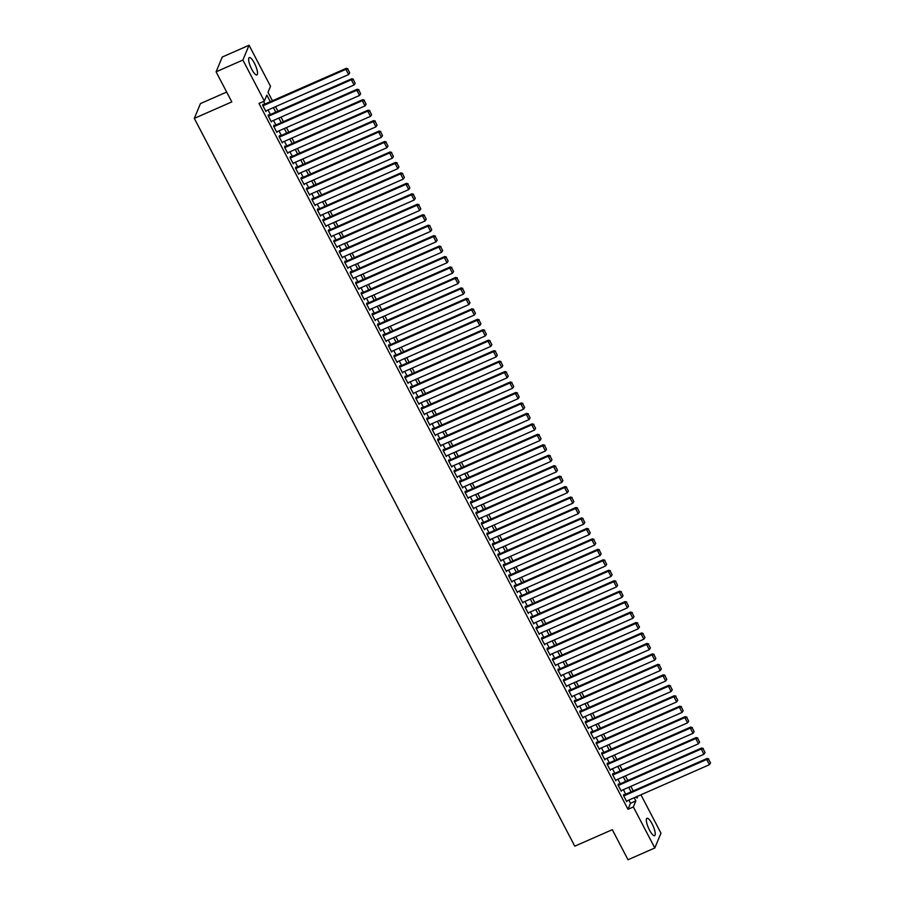 <?xml version="1.0" encoding="UTF-8"?>
<svg xmlns="http://www.w3.org/2000/svg" width="905" height="905" viewBox="0 0 905 905"><rect width="100%" height="100%" fill="white"/><g stroke="black" fill="none" stroke-linecap="round" stroke-linejoin="round"><path stroke-width="1.36" d="M649.485 830.1A9.48 2.523 -113.7 0 1 646.973 818.301A9.48 2.523 -113.7 0 1 652.086 823.855A9.48 2.523 -113.7 0 1 654.598 835.654A9.48 2.523 -113.7 0 1 649.485 830.1M251.782 69.368A9.48 2.523 -113.7 0 1 249.271 57.569A9.48 2.523 -113.7 0 1 254.384 63.124A9.48 2.523 -113.7 0 1 256.896 74.911A9.48 2.523 -113.7 0 1 251.782 69.368M226.68 92.061L200.469 103.577L194.304 118.385L574.788 846.175L612.3 829.681L628.013 859.75L654.813 847.974L633.353 806.932L635.853 800.925L634.19 797.758M194.304 118.385L231.816 101.892L216.091 71.823L222.268 57.026L249.056 45.25L270.516 86.292L268.016 92.287L272.45 100.772M640.921 794.805L660.978 833.177L654.813 847.974M624.156 794.929L623.873 794.409L623.466 795.405L626.735 801.683L627.063 800.891M618.681 784.465L618.409 783.945L617.991 784.952L621.271 791.219L621.599 790.438M613.217 774.013L612.945 773.492L612.527 774.488L615.807 780.766L616.135 779.974M607.753 763.56L607.481 763.039L607.063 764.035L610.343 770.313L610.671 769.522M602.289 753.096L602.006 752.575L601.599 753.582L604.879 759.849L605.207 759.069M596.814 742.643L596.542 742.123L596.124 743.118L599.404 749.397L599.732 748.605M591.35 732.19L591.078 731.659L590.66 732.665L593.94 738.933L594.268 738.152M585.886 721.726L585.614 721.206L585.196 722.201L588.476 728.48L588.804 727.699M580.422 711.273L580.139 710.753L579.732 711.749L583.012 718.027L583.34 717.235M574.947 700.821L574.675 700.289L574.256 701.296L577.537 707.563L577.865 706.782M569.483 690.357L569.211 689.836L568.793 690.832L572.073 697.11L572.401 696.318M564.019 679.904L563.747 679.384L563.329 680.379L566.609 686.657L566.937 685.866M558.555 669.451L558.272 668.919L557.865 669.926L561.145 676.193L561.473 675.413M553.079 658.987L552.808 658.467L552.389 659.462L555.67 665.741L555.998 664.949M547.615 648.534L547.344 648.014L546.925 649.009L550.206 655.288L550.534 654.496M542.152 638.07L541.88 637.55L541.462 638.557L544.742 644.824L545.07 644.043M536.688 627.617L536.405 627.097L535.998 628.093L539.278 634.371L539.606 633.579M531.212 617.165L530.941 616.633L530.522 617.64L533.803 623.907L534.131 623.126M525.748 606.701L525.477 606.18L525.058 607.187L528.339 613.454L528.667 612.674M520.285 596.248L520.013 595.728L519.594 596.723L522.875 603.001L523.203 602.21M514.821 585.795L514.538 585.264L514.131 586.27L517.411 592.537L517.739 591.757M509.345 575.331L509.074 574.811L508.655 575.806L511.936 582.085L512.264 581.293M503.881 564.878L503.61 564.358L503.191 565.354L506.472 571.632L506.8 570.84M498.417 554.426L498.146 553.894L497.727 554.901L501.008 561.168L501.336 560.387M492.954 543.962L492.682 543.441L492.263 544.437L495.544 550.715L495.872 549.923M487.478 533.509L487.207 532.988L486.788 533.984L490.069 540.262L490.397 539.471M482.014 523.045L481.743 522.524L481.324 523.531L484.605 529.798L484.933 529.018M476.55 512.592L476.279 512.072L475.86 513.067L479.141 519.346L479.469 518.554M471.086 502.139L470.815 501.619L470.396 502.614L473.677 508.893L474.005 508.101M465.611 491.675L465.34 491.155L464.921 492.162L468.202 498.429L468.53 497.648M460.147 481.222L459.876 480.702L459.457 481.698L462.738 487.976L463.066 487.184M454.683 470.77L454.412 470.238L453.993 471.245L457.274 477.512L457.602 476.731M449.219 460.306L448.948 459.785L448.529 460.781L451.81 467.059L452.138 466.267M443.744 449.853L443.473 449.333L443.054 450.328L446.335 456.606L446.663 455.815M438.28 439.4L438.009 438.868L437.59 439.875L440.871 446.142L441.199 445.362M432.816 428.936L432.545 428.416L432.126 429.411L435.407 435.69L435.735 434.898M427.352 418.483L427.081 417.963L426.662 418.958L429.943 425.237L430.271 424.445M421.877 408.019L421.606 407.499L421.187 408.506L424.468 414.773L424.796 413.992M416.413 397.567L416.142 397.046L415.723 398.042L419.004 404.32L419.332 403.528M410.949 387.114L410.678 386.593L410.259 387.589L413.54 393.867L413.868 393.075M405.485 376.65L405.214 376.129L404.795 377.136L408.076 383.403L408.404 382.623M400.021 366.197L399.739 365.677L399.331 366.672L402.601 372.951L402.929 372.159M394.546 355.744L394.275 355.213L393.856 356.219L397.137 362.486L397.465 361.706M389.082 345.28L388.811 344.76L388.392 345.755L391.673 352.034L392.001 351.242M383.618 334.827L383.347 334.307L382.928 335.303L386.209 341.581L386.537 340.789M378.154 324.375L377.871 323.843L377.464 324.85L380.734 331.117L381.062 330.336M372.679 313.911L372.408 313.39L371.989 314.386L375.27 320.664L375.598 319.872M367.215 303.458L366.944 302.937L366.525 303.933L369.806 310.211L370.134 309.42M361.751 292.994L361.48 292.473L361.061 293.48L364.342 299.747L364.67 298.967M356.287 282.541L356.004 282.021L355.597 283.016L358.866 289.295L359.206 288.503M350.812 272.088L350.54 271.568L350.122 272.563L353.402 278.842L353.731 278.05M345.348 261.624L345.077 261.104L344.658 262.111L347.939 268.378L348.267 267.597M339.884 251.171L339.613 250.651L339.194 251.647L342.475 257.925L342.803 257.133M334.42 240.719L334.137 240.187L333.73 241.194L337.011 247.461L337.339 246.68M328.945 230.255L328.673 229.734L328.255 230.73L331.535 237.008L331.864 236.228M323.481 219.802L323.209 219.282L322.791 220.277L326.072 226.555L326.4 225.764M318.017 209.349L317.745 208.817L317.327 209.824L320.608 216.091L320.936 215.311M312.553 198.885L312.27 198.365L311.863 199.36L315.144 205.639L315.472 204.847M307.078 188.432L306.806 187.912L306.388 188.907L309.668 195.186L309.996 194.394M301.614 177.98L301.342 177.448L300.924 178.455L304.204 184.722L304.533 183.941M296.15 167.516L295.878 166.995L295.46 167.991L298.74 174.269L299.069 173.477M290.686 157.063L290.403 156.542L289.996 157.538L293.277 163.816L293.605 163.024M285.211 146.599L284.939 146.078L284.521 147.085L287.801 153.352L288.129 152.572M279.747 136.146L279.475 135.626L279.057 136.621L282.337 142.9L282.665 142.108M274.283 125.693L274.011 125.162L273.593 126.168L276.873 132.435L277.202 131.655M268.819 115.229L268.536 114.709L268.129 115.716L271.409 121.983L271.738 121.202M270.312 101.711L266.851 95.093L264.351 101.089L258.988 103.453L627.991 809.285L630.491 803.289L628.839 800.111M625.751 794.228L623.364 789.658M620.287 783.764L617.9 779.205M614.823 773.311L612.436 768.741M609.359 762.847L606.972 758.288M603.884 752.394L601.497 747.835M598.42 741.942L596.033 737.371M592.956 731.478L590.569 726.919M587.492 721.025L585.105 716.466M582.017 710.572L579.63 706.002M576.553 700.108L574.166 695.549M571.089 689.655L568.702 685.085M565.625 679.202L563.238 674.632M560.15 668.738L557.763 664.18M554.686 658.286L552.299 653.715M549.222 647.822L546.835 643.263M543.758 637.369L541.371 632.81M538.283 626.916L535.907 622.346M532.819 616.452L530.432 611.893M527.355 605.999L524.968 601.44M521.891 595.547L519.504 590.976M516.416 585.083L514.04 580.524M510.952 574.63L508.565 570.06M505.488 564.177L503.101 559.607M500.024 553.713L497.637 549.154M494.549 543.26L492.173 538.69M489.085 532.796L486.698 528.237M483.621 522.343L481.234 517.784M478.157 511.891L475.77 507.32M472.693 501.427L470.306 496.868M467.218 490.974L464.831 486.415M461.754 480.521L459.367 475.951M456.29 470.057L453.903 465.498M450.826 459.604L448.439 455.034M445.351 449.152L442.964 444.581M439.887 438.687L437.5 434.129M434.423 428.235L432.036 423.664M428.959 417.771L426.572 413.212M423.483 407.318L421.097 402.759M418.019 396.865L415.633 392.295M412.556 386.401L410.169 381.842M407.092 375.948L404.705 371.389M401.616 365.496L399.229 360.925M396.152 355.031L393.766 350.473M390.689 344.579L388.302 340.009M385.225 334.126L382.838 329.556M379.749 323.662L377.362 319.103M374.285 313.209L371.898 308.639M368.821 302.756L366.435 298.186M363.358 292.292L360.971 287.733M357.882 281.84L355.495 277.269M352.418 271.376L350.031 266.817M346.954 260.923L344.567 256.364M341.49 250.47L339.103 245.9M336.015 240.006L333.628 235.447M330.551 229.553L328.164 224.994M325.087 219.101L322.7 214.53M319.623 208.636L317.236 204.078M314.148 198.184L311.761 193.613M308.684 187.731L306.297 183.161M303.22 177.267L300.833 172.708M297.756 166.814L295.369 162.244M292.281 156.35L289.905 151.791M286.817 145.897L284.43 141.338M281.353 135.445L278.966 130.874M275.889 124.981L273.502 120.422M270.414 114.528L268.038 109.969M264.95 104.075L263.57 101.428M263.344 104.776L263.072 104.256L262.654 105.252L265.934 111.53L266.262 110.738M216.091 71.823L242.891 60.047L249.056 45.25M627.991 809.285L633.353 806.932M264.351 101.089L242.891 60.047M631.113 791.864L628.726 787.305M625.649 781.411L623.262 776.841M620.185 770.958L617.798 766.388M614.71 760.494L612.323 755.935M609.246 750.041L606.859 745.471M603.782 739.577L601.395 735.018M598.318 729.125L595.931 724.566M592.843 718.672L590.456 714.102M587.379 708.208L584.992 703.649M581.915 697.755L579.528 693.196M576.451 687.302L574.064 682.732M570.976 676.838L568.589 672.279M565.512 666.385L563.125 661.815M560.048 655.933L557.661 651.362M554.584 645.469L552.197 640.91M549.109 635.016L546.722 630.446M543.645 624.552L541.258 619.993M538.181 614.099L535.794 609.54M532.717 603.646L530.33 599.076M527.242 593.182L524.866 588.623M521.778 582.73L519.391 578.171M516.314 572.277L513.927 567.707M510.85 561.813L508.463 557.254M505.375 551.36L502.999 546.79M499.911 540.907L497.524 536.337M494.447 530.443L492.06 525.884M488.983 519.99L486.596 515.42M483.508 509.538L481.132 504.967M478.044 499.074L475.657 494.515M472.58 488.621L470.193 484.051M467.116 478.157L464.729 473.598M461.652 467.704L459.265 463.145M456.177 457.251L453.79 452.681M450.713 446.787L448.326 442.228M445.249 436.334L442.862 431.764M439.785 425.882L437.398 421.311M434.31 415.418L431.923 410.859M428.846 404.965L426.459 400.395M423.382 394.512L420.995 389.942M417.918 384.048L415.531 379.489M412.442 373.595L410.056 369.025M406.978 363.131L404.592 358.572M401.515 352.679L399.128 348.12M396.051 342.226L393.664 337.656M390.575 331.762L388.188 327.203M385.111 321.309L382.725 316.75M379.648 310.856L377.261 306.286M374.184 300.392L371.797 295.833M368.708 289.939L366.321 285.369M363.244 279.487L360.857 274.916M357.78 269.023L355.394 264.464M352.317 258.57L349.93 254M346.841 248.106L344.454 243.547M341.377 237.653L338.99 233.094M335.913 227.2L333.526 222.63M330.449 216.736L328.062 212.177M324.974 206.283L322.587 201.725M319.51 195.831L317.123 191.26M314.046 185.367L311.659 180.808M308.582 174.914L306.195 170.344M303.107 164.461L300.72 159.891M297.643 153.997L295.256 149.438M292.179 143.544L289.792 138.974M286.715 133.08L284.328 128.521M281.24 122.628L278.853 118.069M275.776 112.175L273.389 107.605M636.328 796.819L637.018 798.131L637.844 796.151M275.527 106.666L277.914 111.236M281.003 117.13L283.389 121.689M286.466 127.582L288.853 132.141M291.93 138.035L294.317 142.605M297.394 148.499L299.781 153.058M302.87 158.952L305.245 163.511M308.334 169.405L310.72 173.975M313.797 179.869L316.184 184.428M319.261 190.322L321.648 194.892M324.737 200.774L327.112 205.345M330.201 211.238L332.588 215.797M335.665 221.691L338.051 226.261M341.128 232.155L343.515 236.714M346.604 242.608L348.979 247.167M352.068 253.061L354.455 257.631M357.532 263.525L359.919 268.084M362.996 273.977L365.382 278.536M368.471 284.43L370.846 289M373.935 294.894L376.322 299.453M379.399 305.347L381.786 309.917M384.863 315.8L387.25 320.37M390.327 326.264L392.713 330.823M395.802 336.717L398.189 341.287M401.266 347.169L403.653 351.74M406.73 357.633L409.117 362.192M412.194 368.086L414.581 372.656M417.669 378.55L420.056 383.109M423.133 389.003L425.52 393.562M428.597 399.456L430.984 404.026M434.061 409.92L436.448 414.479M439.536 420.373L441.923 424.931M445 430.825L447.387 435.396M450.464 441.289L452.851 445.848M455.928 451.742L458.315 456.312M461.403 462.195L463.79 466.765M466.867 472.659L469.254 477.218M472.331 483.112L474.718 487.682M477.795 493.576L480.182 498.135M483.27 504.028L485.657 508.587M488.734 514.481L491.121 519.051M494.198 524.945L496.585 529.504M499.662 535.398L502.049 539.957M505.137 545.851L507.524 550.421M510.601 556.315L512.988 560.874M516.065 566.768L518.452 571.338M521.529 577.22L523.916 581.791M527.004 587.684L529.391 592.243M532.468 598.137L534.855 602.707M537.932 608.601L540.319 613.16M543.396 619.054L545.783 623.613M548.871 629.507L551.258 634.077M554.335 639.971L556.722 644.53M559.799 650.424L562.186 654.982M565.263 660.876L567.65 665.447M570.738 671.34L573.114 675.899M576.202 681.793L578.589 686.363M581.666 692.246L584.053 696.816M587.13 702.71L589.517 707.269M592.605 713.163L594.981 717.733M598.069 723.627L600.456 728.186M603.533 734.079L605.92 738.638M608.997 744.532L611.384 749.102M614.472 754.996L616.848 759.555M619.936 765.449L622.323 770.008M625.4 775.902L627.787 780.472M630.864 786.366L633.251 790.925M630.491 803.289L635.853 800.925M262.936 105.772L345.891 69.312L346.31 68.305L262.744 105.037M265.663 111.01L348.617 74.538L345.891 69.312L347.814 69.187L349.726 72.841L347.814 69.187M346.31 68.305L347.984 68.78M349.726 72.841L348.617 74.538M268.4 116.236L351.355 79.764L351.774 78.769L268.208 115.501M271.127 121.462L354.093 84.991L351.355 79.764L353.278 79.64L355.201 83.294L353.278 79.64M351.774 78.769L353.448 79.244M355.201 83.294L354.093 84.991M273.864 126.689L356.819 90.229L357.237 89.222L273.683 125.953M276.602 131.915L359.557 95.455L356.819 90.229L358.753 90.093L360.665 93.758L358.753 90.093M357.237 89.222L358.912 89.697M360.665 93.758L359.557 95.455M279.328 137.141L362.294 100.681L362.701 99.686L279.147 136.406M282.066 142.379L365.02 105.908L362.294 100.681L364.217 100.557L366.129 104.211L364.217 100.557M362.701 99.686L364.387 100.15M366.129 104.211L365.02 105.908M284.803 147.606L367.758 111.134L368.177 110.139L284.611 146.87M287.53 152.832L370.484 116.36L367.758 111.134L369.681 111.01L371.593 114.664L369.681 111.01M368.177 110.139L369.851 110.614M371.593 114.664L370.484 116.36M290.267 158.058L373.222 121.598L373.641 120.591L290.075 157.323M292.994 163.285L375.96 126.824L373.222 121.598L375.145 121.462L377.068 125.128L375.145 121.462M373.641 120.591L375.315 121.066M377.068 125.128L375.96 126.824M295.731 168.522L378.686 132.051L379.105 131.055L295.55 167.787M298.469 173.749L381.424 137.277L378.686 132.051L380.62 131.926L382.532 135.58L380.62 131.926M379.105 131.055L380.779 131.519M382.532 135.58L381.424 137.277M301.195 178.975L384.161 142.504L384.568 141.508L301.014 178.24M303.933 184.201L386.888 147.741L384.161 142.504L386.084 142.379L387.996 146.044L386.084 142.379M384.568 141.508L386.254 141.983M387.996 146.044L386.888 147.741M306.671 189.428L389.625 152.968L390.044 151.961L306.478 188.693M309.397 194.654L392.351 158.194L389.625 152.968L391.548 152.832L393.46 156.497L391.548 152.832M390.044 151.961L391.718 152.436M393.46 156.497L392.351 158.194M312.135 199.892L395.089 163.42L395.508 162.425L311.942 199.157M314.861 205.118L397.827 168.647L395.089 163.42L397.012 163.296L398.935 166.95L397.012 163.296M395.508 162.425L397.182 162.889M398.935 166.95L397.827 168.647M317.598 210.345L400.553 173.873L400.972 172.878L317.417 209.609M320.336 215.571L403.291 179.111L400.553 173.873L402.487 173.749L404.399 177.414L402.487 173.749M400.972 172.878L402.646 173.353M404.399 177.414L403.291 179.111M323.062 220.797L406.017 184.337L406.435 183.33L322.881 220.062M325.8 226.035L408.755 189.564L406.017 184.337L407.951 184.201L409.863 187.867L407.951 184.201M406.435 183.33L408.121 183.805M409.863 187.867L408.755 189.564M328.526 231.261L411.492 194.79L411.911 193.794L328.345 230.526M331.264 236.488L414.219 200.016L411.492 194.79L413.415 194.666L415.327 198.319L413.415 194.666M411.911 193.794L413.585 194.258M415.327 198.319L414.219 200.016M334.002 241.714L416.956 205.254L417.375 204.247L333.809 240.979M336.728 246.941L419.694 210.48L416.956 205.254L418.879 205.118L420.802 208.784L418.879 205.118M417.375 204.247L419.049 204.722M420.802 208.784L419.694 210.48M339.466 252.167L422.42 215.707L422.839 214.711L339.285 251.432M342.203 257.405L425.158 220.933L422.42 215.707L424.355 215.582L426.266 219.236L424.355 215.582M422.839 214.711L424.513 215.175M426.266 219.236L425.158 220.933M344.929 262.631L427.884 226.16L428.303 225.164L344.748 261.896M347.667 267.857L430.622 231.386L427.884 226.16L429.818 226.035L431.73 229.689L429.818 226.035M428.303 225.164L429.988 225.639M431.73 229.689L430.622 231.386M350.393 273.084L433.359 236.624L433.778 235.617L350.212 272.348M353.131 278.31L436.086 241.85L433.359 236.624L435.282 236.488L437.194 240.153L435.282 236.488M433.778 235.617L435.452 236.092M437.194 240.153L436.086 241.85M355.869 283.548L438.823 247.076L439.242 246.081L355.676 282.801M358.595 288.774L441.561 252.303L438.823 247.076L440.746 246.952L442.669 250.606L440.746 246.952M439.242 246.081L440.916 246.545M442.669 250.606L441.561 252.303M361.333 294.001L444.287 257.529L444.706 256.534L361.152 293.265M364.07 299.227L447.025 262.767L444.287 257.529L446.222 257.405L448.133 261.07L446.222 257.405M444.706 256.534L446.38 257.009M448.133 261.07L447.025 262.767M366.797 304.453L449.751 267.993L450.17 266.986L366.615 303.718M369.534 309.68L452.489 273.22L449.751 267.993L451.685 267.857L453.597 271.523L451.685 267.857M450.17 266.986L451.855 267.461M453.597 271.523L452.489 273.22M372.26 314.917L455.226 278.446L455.645 277.45L372.079 314.182M374.998 320.144L457.953 283.672L455.226 278.446L457.149 278.321L459.061 281.975L457.149 278.321M455.645 277.45L457.319 277.914M459.061 281.975L457.953 283.672M377.736 325.37L460.69 288.899L461.109 287.903L377.543 324.635M380.462 330.597L463.428 294.136L460.69 288.899L462.613 288.774L464.537 292.439L462.613 288.774M461.109 287.903L462.783 288.378M464.537 292.439L463.428 294.136M383.2 335.823L466.154 299.363L466.573 298.356L383.019 335.088M385.937 341.061L468.892 304.589L466.154 299.363L468.089 299.227L470 302.892L468.089 299.227M466.573 298.356L468.247 298.831M470 302.892L468.892 304.589M388.664 346.287L471.618 309.815L472.037 308.82L388.483 345.552M391.401 351.513L474.356 315.042L471.618 309.815L473.553 309.691L475.464 313.345L473.553 309.691M472.037 308.82L473.722 309.284M475.464 313.345L474.356 315.042M394.127 356.74L477.093 320.28L477.512 319.273L393.947 356.004M396.865 361.966L479.82 325.506L477.093 320.28L479.017 320.144L480.928 323.809L479.017 320.144M477.512 319.273L479.186 319.748M480.928 323.809L479.82 325.506M399.603 367.192L482.557 330.732L482.976 329.725L399.41 366.457M402.329 372.43L485.295 335.959L482.557 330.732L484.48 330.608L486.404 334.262L484.48 330.608M482.976 329.725L484.65 330.201M486.404 334.262L485.295 335.959M405.067 377.656L488.021 341.185L488.44 340.19L404.886 376.921M407.804 382.883L490.759 346.411L488.021 341.185L489.956 341.061L491.868 344.715L489.956 341.061M488.44 340.19L490.114 340.665M491.868 344.715L490.759 346.411M410.531 388.109L493.485 351.649L493.904 350.642L410.35 387.374M413.268 393.336L496.223 356.875L493.485 351.649L495.42 351.513L497.331 355.179L495.42 351.513M493.904 350.642L495.589 351.117M497.331 355.179L496.223 356.875M415.995 398.562L498.96 362.102L499.368 361.106L415.814 397.827M418.732 403.8L501.687 367.328L498.96 362.102L500.884 361.977L502.795 365.631L500.884 361.977M499.368 361.106L501.053 361.57M502.795 365.631L501.687 367.328M421.47 409.026L504.424 372.555L504.843 371.559L421.278 408.291M424.196 414.252L507.162 377.792L504.424 372.555L506.348 372.43L508.259 376.095L506.348 372.43M504.843 371.559L506.517 372.034M508.259 376.095L507.162 377.792M426.934 419.479L509.888 383.019L510.307 382.012L426.753 418.744M429.671 424.705L512.626 388.245L509.888 383.019L511.823 382.883L513.735 386.548L511.823 382.883M510.307 382.012L511.981 382.487M513.735 386.548L512.626 388.245M432.398 429.943L515.352 393.471L515.771 392.476L432.217 429.208M435.135 435.169L518.09 398.698L515.352 393.471L517.287 393.347L519.198 397.001L517.287 393.347M515.771 392.476L517.456 392.94M519.198 397.001L518.09 398.698M437.862 440.396L520.827 403.924L521.235 402.929L437.681 439.66M440.599 445.622L523.554 409.162L520.827 403.924L522.751 403.8L524.662 407.465L522.751 403.8M521.235 402.929L522.92 403.404M524.662 407.465L523.554 409.162M443.337 450.848L526.291 414.388L526.71 413.381L443.145 450.113M446.063 456.075L529.018 419.615L526.291 414.388L528.215 414.252L530.126 417.918L528.215 414.252M526.71 413.381L528.384 413.856M530.126 417.918L529.018 419.615M448.801 461.312L531.755 424.841L532.174 423.845L448.62 460.577M451.527 466.539L534.493 430.067L531.755 424.841L533.69 424.717L535.602 428.37L533.69 424.717M532.174 423.845L533.848 424.309M535.602 428.37L534.493 430.067M454.265 471.765L537.219 435.305L537.638 434.298L454.084 471.03M457.002 476.992L539.957 440.531L537.219 435.305L539.154 435.169L541.066 438.835L539.154 435.169M537.638 434.298L539.323 434.773M541.066 438.835L539.957 440.531M459.729 482.218L542.695 445.758L543.102 444.751L459.548 481.483M462.466 487.456L545.421 450.984L542.695 445.758L544.618 445.633L546.53 449.287L544.618 445.633M543.102 444.751L544.787 445.226M546.53 449.287L545.421 450.984M465.204 492.682L548.159 456.211L548.577 455.215L465.012 491.947M467.93 497.908L550.885 461.437L548.159 456.211L550.082 456.086L551.993 459.74L550.082 456.086M548.577 455.215L550.251 455.69M551.993 459.74L550.885 461.437M470.668 503.135L553.622 466.675L554.041 465.668L470.487 502.399M473.394 508.361L556.36 471.901L553.622 466.675L555.557 466.539L557.469 470.204L555.557 466.539M554.041 465.668L555.715 466.143M557.469 470.204L556.36 471.901M476.132 513.588L559.086 477.127L559.505 476.132L475.951 512.852M478.869 518.825L561.824 482.354L559.086 477.127L561.021 477.003L562.933 480.657L561.021 477.003M559.505 476.132L561.191 476.596M562.933 480.657L561.824 482.354M481.596 524.052L564.562 487.58L564.969 486.585L481.415 523.316M484.333 529.278L567.288 492.806L564.562 487.58L566.485 487.456L568.397 491.121L566.485 487.456M564.969 486.585L566.654 487.06M568.397 491.121L567.288 492.806M487.071 534.504L570.026 498.044L570.444 497.037L486.879 533.769M489.797 539.731L572.752 503.271L570.026 498.044L571.949 497.908L573.861 501.574L571.949 497.908M570.444 497.037L572.118 497.512M573.861 501.574L572.752 503.271M492.535 544.968L575.49 508.497L575.908 507.501L492.354 544.233M495.261 550.195L578.227 513.723L575.49 508.497L577.424 508.372L579.336 512.026L577.424 508.372M575.908 507.501L577.582 507.965M579.336 512.026L578.227 513.723M497.999 555.421L580.953 518.95L581.372 517.954L497.818 554.686M500.737 560.648L583.691 524.187L580.953 518.95L582.888 518.825L584.8 522.49L582.888 518.825M581.372 517.954L583.058 518.429M584.8 522.49L583.691 524.187M503.463 565.874L586.429 529.414L586.836 528.407L503.282 565.139M506.2 571.1L589.155 534.64L586.429 529.414L588.352 529.278L590.264 532.943L588.352 529.278M586.836 528.407L588.522 528.882M590.264 532.943L589.155 534.64M508.938 576.338L591.893 539.866L592.311 538.871L508.746 575.603M511.664 581.564L594.619 545.093L591.893 539.866L593.816 539.742L595.728 543.396L593.816 539.742M592.311 538.871L593.985 539.335M595.728 543.396L594.619 545.093M514.402 586.791L597.357 550.319L597.775 549.324L514.21 586.055M517.128 592.017L600.094 555.557L597.357 550.319L599.291 550.195L601.203 553.86L599.291 550.195M597.775 549.324L599.449 549.799M601.203 553.86L600.094 555.557M519.866 597.243L602.821 560.783L603.239 559.776L519.685 596.508M522.604 602.481L605.558 566.01L602.821 560.783L604.755 560.659L606.667 564.313L604.755 560.659M603.239 559.776L604.913 560.252M606.667 564.313L605.558 566.01M525.33 607.708L608.296 571.236L608.703 570.24L525.149 606.972M528.068 612.934L611.022 576.462L608.296 571.236L610.219 571.112L612.131 574.765L610.219 571.112M608.703 570.24L610.389 570.716M612.131 574.765L611.022 576.462M530.805 618.16L613.76 581.7L614.178 580.693L530.613 617.425M533.531 623.387L616.486 586.926L613.76 581.7L615.683 581.564L617.595 585.23L615.683 581.564M614.178 580.693L615.853 581.168M617.595 585.23L616.486 586.926M536.269 628.613L619.224 592.153L619.642 591.157L536.077 627.878M538.995 633.851L621.961 597.379L619.224 592.153L621.147 592.028L623.07 595.682L621.147 592.028M619.642 591.157L621.316 591.621M623.07 595.682L621.961 597.379M541.733 639.077L624.688 602.606L625.106 601.61L541.552 638.342M544.471 644.303L627.425 607.832L624.688 602.606L626.622 602.481L628.534 606.135L626.622 602.481M625.106 601.61L626.78 602.085M628.534 606.135L627.425 607.832M547.197 649.53L630.163 613.07L630.57 612.063L547.016 648.795M549.935 654.756L632.889 618.296L630.163 613.07L632.086 612.934L633.998 616.599L632.086 612.934M630.57 612.063L632.256 612.538M633.998 616.599L632.889 618.296M552.672 659.994L635.627 623.522L636.045 622.527L552.48 659.259M555.399 665.22L638.353 628.749L635.627 623.522L637.55 623.398L639.462 627.052L637.55 623.398M636.045 622.527L637.72 622.991M639.462 627.052L638.353 628.749M558.136 670.447L641.091 633.975L641.509 632.98L557.944 669.711M560.862 675.673L643.828 639.213L641.091 633.975L643.014 633.851L644.937 637.516L643.014 633.851M641.509 632.98L643.183 633.455M644.937 637.516L643.828 639.213M563.6 680.899L646.555 644.439L646.973 643.432L563.419 680.164M566.338 686.126L649.292 649.666L646.555 644.439L648.489 644.303L650.401 647.969L648.489 644.303M646.973 643.432L648.647 643.908M650.401 647.969L649.292 649.666M569.064 691.363L652.019 654.892L652.437 653.896L568.883 690.628M571.802 696.59L654.756 660.118L652.019 654.892L653.953 654.768L655.865 658.421L653.953 654.768M652.437 653.896L654.123 654.36M655.865 658.421L654.756 660.118M574.528 701.816L657.494 665.345L657.912 664.349L574.347 701.081M577.266 707.043L660.22 670.582L657.494 665.345L659.417 665.22L661.329 668.885L659.417 665.22M657.912 664.349L659.587 664.824M661.329 668.885L660.22 670.582M580.003 712.269L662.958 675.809L663.376 674.802L579.811 711.534M582.73 717.507L665.695 681.035L662.958 675.809L664.881 675.673L666.804 679.338L664.881 675.673M663.376 674.802L665.051 675.277M666.804 679.338L665.695 681.035M585.467 722.733L668.422 686.262L668.84 685.266L585.286 721.998M588.205 727.959L671.159 691.488L668.422 686.262L670.356 686.137L672.268 689.791L670.356 686.137M668.84 685.266L670.515 685.73M672.268 689.791L671.159 691.488M590.931 733.186L673.886 696.726L674.304 695.719L590.75 732.45M593.669 738.412L676.623 701.952L673.886 696.726L675.82 696.59L677.732 700.255L675.82 696.59M674.304 695.719L675.99 696.194M677.732 700.255L676.623 701.952M596.395 743.639L679.361 707.178L679.779 706.183L596.214 742.903M599.133 748.876L682.087 712.405L679.361 707.178L681.284 707.054L683.196 710.708L681.284 707.054M679.779 706.183L681.454 706.647M683.196 710.708L682.087 712.405M601.87 754.103L684.825 717.631L685.243 716.636L601.678 753.367M604.597 759.329L687.562 722.857L684.825 717.631L686.748 717.507L688.671 721.161L686.748 717.507M685.243 716.636L686.918 717.111M688.671 721.161L687.562 722.857M607.334 764.555L690.289 728.095L690.707 727.088L607.153 763.82M610.072 769.782L693.026 733.322L690.289 728.095L692.223 727.959L694.135 731.625L692.223 727.959M690.707 727.088L692.382 727.563M694.135 731.625L693.026 733.322M612.798 775.019L695.753 738.548L696.171 737.552L612.617 774.273M615.536 780.246L698.49 743.774L695.753 738.548L697.687 738.423L699.599 742.077L697.687 738.423M696.171 737.552L697.857 738.016M699.599 742.077L698.49 743.774M618.262 785.472L701.228 749.001L701.647 748.005L618.081 784.737M621 790.699L703.954 754.238L701.228 749.001L703.151 748.876L705.063 752.541L703.151 748.876M701.647 748.005L703.321 748.48M705.063 752.541L703.954 754.238M623.737 795.925L706.692 759.465L707.11 758.458L623.545 795.19M626.464 801.151L709.43 764.691L706.692 759.465L708.615 759.329L710.538 762.994L708.615 759.329M707.11 758.458L708.785 758.933M710.538 762.994L709.43 764.691"/></g></svg>
